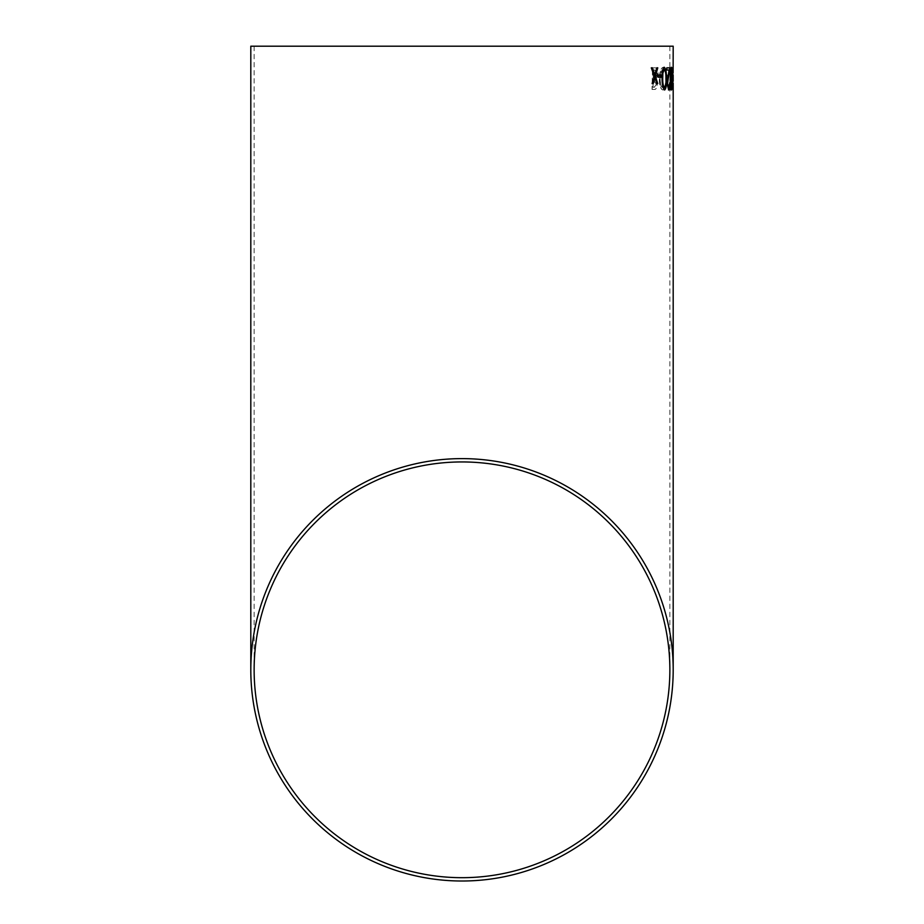 <?xml version="1.0" encoding="UTF-8"?>
<svg xmlns="http://www.w3.org/2000/svg" width="924" height="924" viewBox="0 0 924 924"><rect width="100%" height="100%" fill="white"/><g stroke="black" fill="none" stroke-linecap="round" stroke-linejoin="round"><path stroke-width="0.69" stroke-dasharray="4.62 3.46" d="M672.949 72.811L672.984 89.986L673.169 72.811M673.192 81.243L673.134 75.029L672.406 75.029M672.152 73.366L672.591 67.267L673.007 74.879L672.383 81.531L672.938 89.432L672.314 89.432L672.591 69.485L671.991 78.632L672.141 89.432L672.776 89.432L672.418 67.267L671.783 73.366M669.496 82.79L670.639 87.768L671.355 83.391L669.461 67.822L671.725 67.822L671.713 70.039L670.27 70.039L671.609 83.564L670.639 89.986C669.923 89.605 669.542 87.203 669.496 82.79L669.322 82.79C669.369 87.179 669.75 89.582 670.466 89.986L671.436 83.564L670.108 70.039L671.552 70.039L671.563 67.822L669.288 67.822L671.194 83.391L670.477 87.768L669.322 82.79M669.08 75.029L669.057 77.246L667.22 77.246L667.244 75.029L669.08 75.029L667.07 75.029L667.047 77.246L668.895 77.246L668.918 75.029M663.478 67.267C665.499 67.775 666.527 71.564 666.574 78.632C666.366 85.759 665.199 89.547 663.086 89.986C660.822 89.432 659.574 85.609 659.366 78.528C659.851 71.495 661.226 67.741 663.478 67.267L663.305 67.267C661.064 67.729 659.69 71.483 659.205 78.528C659.413 85.609 660.648 89.42 662.912 89.986C665.026 89.57 666.192 85.793 666.412 78.632C666.377 71.587 665.338 67.799 663.305 67.267M654.18 89.432L652.205 89.432L652.679 67.822L655.347 67.822C657.045 67.799 657.98 69.843 658.154 73.955L656.34 79.476L657.287 84.084C656.929 87.999 655.901 89.778 654.18 89.432L654.019 89.432C655.728 89.79 656.768 87.999 657.126 84.084L656.167 79.476L657.98 73.955C657.819 69.854 656.895 67.81 655.185 67.822L652.506 67.822L652.044 89.432L654.019 89.432M656.825 83.622L654.746 77.916M653.06 83.622L651.963 83.622L654.18 76.299L651.12 67.822L652.413 67.822M654.666 74.682L656.641 67.822L657.588 67.822M657.773 83.622L656.652 83.622M653.199 80.296L656.317 84.038L654.238 87.214L653.025 87.214L653.199 80.296L653.025 87.214M653.834 78.078L653.245 78.078L653.384 70.039L654.642 70.039L657.195 73.955L655.636 77.812L653.834 78.078L655.809 77.812L657.368 73.955L654.642 70.039M653.187 87.214L654.4 87.214L656.479 84.038L653.799 80.296M653.961 80.296L653.36 80.296M654.816 70.039L653.384 70.039M653.557 70.039L653.245 78.078M653.407 78.078L654.007 78.078M659.932 78.54C660.325 72.846 661.434 69.831 663.259 69.485C664.968 69.808 665.846 72.857 665.904 78.644C665.696 84.361 664.714 87.41 662.993 87.768C661.134 87.376 660.117 84.292 659.932 78.54L660.094 78.54C660.279 84.292 661.307 87.376 663.155 87.768C664.887 87.422 665.857 84.373 666.065 78.644C666.008 72.869 665.13 69.808 663.432 69.485L663.259 69.485M666.065 78.644L665.765 78.632C665.869 73.77 665.315 70.721 664.113 69.485M663.432 69.485C661.607 69.808 660.498 72.834 660.094 78.54M673.122 75.029L673.007 84.419L672.88 75.029M673.192 79.429L672.868 72.811M672.961 77.246L672.245 77.246L672.233 75.029M671.471 89.951L671.39 89.986C670.616 88.589 670.223 84.8 670.2 78.621C670.096 72.476 670.443 68.699 671.228 67.267L671.309 67.302M671.367 87.768L671.91 78.632L671.228 69.485M668.664 89.986L666.909 83.564L668.93 70.039L666.666 70.039L666.643 67.822L669.946 67.822M668.491 87.768L669.415 82.79M664.575 89.986L664.495 89.986C662.785 88.681 661.931 84.892 661.896 78.621C661.665 72.395 662.404 68.607 664.102 67.267L664.194 67.279M664.425 87.768C665.569 86.533 666.008 83.483 665.765 78.632M661.376 77.246L658.107 77.246L658.061 75.029L661.33 75.029M669.865 46.2L669.865 669.808M254.135 46.2L254.135 669.808M673.03 83.056L673.03 79.429"/><path stroke-width="1.39" d="M673.169 75.029L673.192 81.243M673.192 46.2L250.808 46.2L673.192 46.2L673.122 72.811M673.192 83.056L673.192 669.808A211.192 211.192 0 0 0 462 458.616A211.192 211.192 0 0 0 250.808 669.808A211.192 211.192 0 0 0 462 881.011A211.192 211.192 0 0 0 673.192 669.808M661.376 77.246L661.33 75.029L658.223 75.029L658.269 77.246L661.376 77.246M664.656 89.986C666.135 88.623 666.724 84.835 666.435 78.621C666.551 72.395 665.823 68.607 664.275 67.267C662.566 68.584 661.838 72.361 662.069 78.621C662.092 84.869 662.947 88.669 664.656 89.986M669.935 82.79L668.653 87.768L667.544 83.391L669.946 67.822L666.805 67.822L666.828 70.039L669.091 70.039L667.07 83.564L668.664 89.986C669.519 89.616 669.946 87.214 669.935 82.79M672.268 78.621L671.401 67.267C670.605 68.665 670.27 72.453 670.362 78.621C670.385 84.777 670.778 88.577 671.552 89.986L672.268 78.621L671.39 89.986M672.406 75.029L672.961 77.246L672.406 75.029M656.825 83.622L657.773 83.622L655.382 76.299L657.761 67.822L656.814 67.822L654.827 74.682L652.413 67.822L651.293 67.822L654.354 76.299L652.125 83.622L653.222 83.622L654.908 77.916L656.825 83.622M462 877.684A207.865 207.865 0 0 0 669.865 669.808A207.865 207.865 0 0 0 462 461.942A207.865 207.865 0 0 0 254.135 669.808A207.865 207.865 0 0 0 462 877.684M669.865 46.2L254.135 46.2L669.865 46.2M654.908 77.916L653.222 83.622M652.252 67.822L654.827 74.682M657.761 67.822L655.208 76.299L657.599 83.622L656.652 83.622M672.799 75.029L672.799 77.246M671.228 67.267L672.106 78.621M670.674 78.632L671.401 69.485L670.512 78.632L671.529 87.768L670.512 78.632M671.401 69.485L672.071 78.632L671.529 87.768M669.773 82.79C669.773 87.191 669.357 89.593 668.502 89.986M669.784 67.822L667.371 83.391L668.653 87.768M664.102 67.267C665.661 68.619 666.377 72.407 666.273 78.621C666.562 84.8 665.973 88.589 664.495 89.986M662.716 78.632L662.878 73.192L664.275 69.485L662.716 73.192L662.543 78.632C662.52 83.449 663.143 86.498 664.425 87.768L664.587 87.768C663.317 86.521 662.693 83.472 662.716 78.632L662.543 78.632M664.275 69.485C665.488 70.721 666.031 73.77 665.927 78.632C666.181 83.495 665.73 86.544 664.587 87.768M661.168 75.029L661.203 77.246M250.808 46.2L250.808 669.808"/></g></svg>
